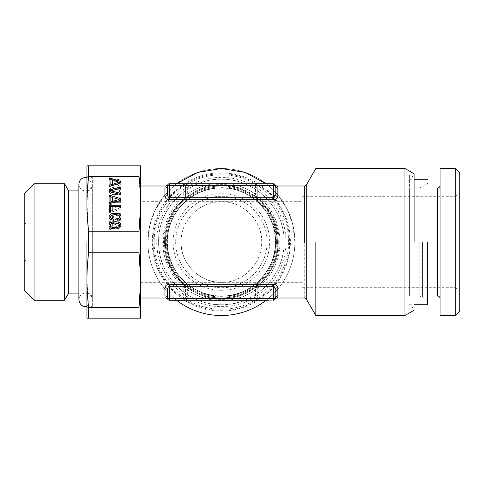 <?xml version="1.0" encoding="UTF-8"?>
<svg xmlns="http://www.w3.org/2000/svg" width="484" height="484" viewBox="0 0 484 484"><rect width="100%" height="100%" fill="white"/><g stroke="black" fill="none" stroke-linecap="round" stroke-linejoin="round"><path stroke-width="0.36" stroke-dasharray="2.42 1.81" d="M259.969 300.262L269.195 300.262L259.969 300.171M261.227 300.262L262.691 300.171L261.227 300.262M262.691 300.262L264.579 300.171L262.691 300.262M261.511 300.262L271.947 300.262L261.511 300.171M266.442 300.262L267.906 300.171L266.442 300.262M267.906 300.262L268.85 300.171L267.906 300.262M268.85 300.262L269.195 300.171L268.85 300.262M257.216 300.171L257.73 300.171L257.216 300.262M184.368 300.262L187.326 300.262A1.791 1.791 0 0 1 185.535 298.465L185.535 286.286L185.535 298.465L167.609 298.465C167.869 299.638 167.869 299.638 167.609 298.465C167.869 299.638 167.869 299.638 167.609 298.465C167.434 296.91 166.538 296.045 164.917 295.881C165.57 298.67 165.57 298.67 164.917 295.881L164.917 287.629C165.25 285.614 166.738 284.495 169.4 284.259L183.43 284.259C169.757 273.272 163.09 254.741 163.574 242C163.096 227.94 170.622 210.05 183.43 199.741L184.876 199.136L183.738 197.714L183.738 185.535L167.609 185.535L167.609 194.181L167.609 185.535C167.869 184.368 167.869 184.368 167.609 185.535C167.869 184.368 167.869 184.368 167.609 185.535C167.434 187.09 166.538 187.955 164.917 188.119C165.57 185.336 165.57 185.336 164.917 188.119L164.917 196.371C165.274 198.41 166.768 199.535 169.4 199.741L183.43 199.741M187.719 300.262L203.28 300.262L187.719 300.171M204.115 300.262L221.563 300.262L204.115 300.171M224.261 300.262L237.039 300.171L224.261 300.262M240.221 300.262L254.723 300.262L240.221 300.171M181.385 300.262L175.256 300.262L181.385 300.171M215.888 300.262L209.76 300.262L215.888 300.171M169.4 300.262L169.4 286.286C168.244 286.703 167.652 287.883 167.609 289.819A2.686 2.19 180 0 0 164.917 287.629M259.031 300.262L259.031 298.465L257.24 298.465L257.24 286.286L257.24 298.465A1.791 1.791 0 0 1 255.443 300.262A1.791 1.791 0 0 0 257.24 298.465A1.791 1.791 0 0 1 255.443 300.262L255.443 298.465L237.45 298.465L236.712 295.881C233.385 297.079 228.091 297.793 220.831 298.017C214.902 297.829 209.977 297.115 206.057 295.881A56.017 56.017 0 0 1 188.887 287.629L187.326 289.819L187.326 300.262A1.791 1.791 0 0 1 185.535 298.465L205.319 298.465L206.057 295.881C216.209 298.67 226.427 298.67 236.712 295.881A56.017 56.017 0 0 0 253.882 287.629L255.443 289.819A58.709 58.709 0 0 1 237.45 298.465C226.663 299.638 215.949 299.638 205.319 298.465A58.709 58.709 0 0 1 187.326 289.819L185.535 286.286A2.686 2.686 0 0 0 184.61 284.259L185.535 286.286M273.369 300.262L273.369 286.286L259.031 286.286L259.031 298.465L275.16 298.465C274.9 299.638 274.9 299.638 275.16 298.465C274.9 299.638 274.9 299.638 275.16 298.465C274.9 299.638 274.9 299.638 275.16 298.465L274.87 287.974M167.748 299.166A1.791 1.791 0 0 1 167.742 299.142L167.609 298.465A1.791 1.791 0 0 0 167.609 298.525M179.782 300.262L184.368 300.171M187.06 300.171L179.782 300.171M247.584 300.262L254.409 300.171L247.584 300.262M243.289 300.262L242.974 300.171L243.289 300.262M183.738 300.262L183.738 286.286L185.124 284.864M257.24 298.465L255.443 298.465L255.443 289.819L257.645 284.864L259.031 286.286M275.16 298.58L275.16 298.465C275.336 296.91 276.231 296.045 277.852 295.881C277.199 298.67 277.199 298.67 277.852 295.881L277.852 287.629C277.628 285.675 276.134 284.556 273.369 284.259L259.339 284.259L257.893 284.864M184.876 284.864L183.43 284.259M184.38 284.078L184.61 284.259C171.548 273.551 164.856 254.772 165.365 242L165.371 241.51L165.365 242C164.911 227.994 172.08 210.219 184.61 199.741L188.887 196.371L187.326 194.181L187.326 185.535L185.535 185.535L185.535 197.714L184.61 199.741L187.326 194.181A58.709 58.709 0 0 1 205.319 185.535L206.057 188.119C216.451 185.336 226.669 185.336 236.712 188.119L237.45 185.535C228.884 184.392 214.212 184.343 205.319 185.535L187.326 185.535L187.326 183.738L185.535 185.535L183.738 185.535L183.738 183.738L170.828 183.738L183.738 183.738M257.893 199.136L259.339 199.741L273.369 199.741C276.098 199.456 277.592 198.331 277.852 196.371L277.852 188.119C277.199 185.33 277.199 185.33 277.852 188.119A2.686 2.583 180 0 1 275.16 185.535A1.791 1.791 0 0 0 273.369 183.738L273.369 185.535L259.031 185.535L259.031 197.714L257.645 199.136L255.443 194.181L253.882 196.371L258.16 199.741C270.895 211.569 277.314 225.653 277.405 242C277.35 258.154 270.931 272.244 258.16 284.259L253.882 287.629C260.525 282.94 255.976 285.07 259.926 283.594M257.645 284.864L258.16 284.259A2.686 2.686 0 0 0 257.24 286.286A2.686 2.686 0 0 1 258.16 284.259M259.339 199.741C272.431 211.46 279.056 225.544 279.195 242C279.685 256.103 272.068 274.035 259.339 284.259M274.567 287.254L273.369 286.286L273.369 284.259M140.717 242L140.717 298.017L140.717 242M175.674 242A45.714 45.714 0 0 0 221.388 287.714A45.714 45.714 0 0 0 267.095 242A45.714 45.714 0 0 0 221.388 196.286A45.714 45.714 0 0 0 175.674 242A45.714 45.714 0 0 1 221.388 196.286A45.714 45.714 0 0 1 267.095 242C267.725 266.424 245.811 288.343 221.388 287.714A45.714 45.714 0 0 1 175.674 242M140.717 282.335L221.388 282.335C202.596 283.388 180.562 265.656 181.052 242A40.335 40.335 0 0 0 221.388 282.335A40.335 40.335 0 0 0 261.717 242A40.335 40.335 0 0 0 221.388 201.665A40.335 40.335 0 0 0 181.052 242C180.695 218.09 202.584 200.703 221.388 201.665L302.052 201.665L302.052 282.335L302.052 201.665M279.195 242L277.405 242C275.953 222.755 269.54 208.671 258.16 199.741L257.24 197.714L257.24 185.535L257.24 197.714L258.16 199.741L257.645 199.136M206.057 188.119A56.017 56.017 0 0 0 188.887 196.371A56.017 56.017 0 0 1 206.057 188.119M253.882 196.371A56.017 56.017 0 0 0 236.712 188.119A56.017 56.017 0 0 1 253.882 196.371L258.154 199.741M302.052 282.335L221.388 282.335C240.1 283.406 262.165 265.758 261.717 242C262.08 218.084 240.167 200.697 221.388 201.665L140.717 201.665M259.031 197.714L273.369 197.714L274.319 197.127M275.16 194.181C275.329 195.506 276.225 196.238 277.852 196.371M275.015 184.821L275.16 185.535C274.9 184.362 274.9 184.362 275.16 185.535C274.9 184.362 274.9 184.362 275.16 185.535L273.369 185.535L273.369 199.741M183.738 197.714L169.4 197.714C168.287 197.369 167.688 196.189 167.609 194.181A2.686 2.19 180 0 1 164.917 196.371M185.535 197.714L185.535 185.535A1.791 1.791 0 0 1 187.326 183.738M255.05 183.738L239.489 183.738L255.05 183.829M238.66 183.738L221.206 183.738L238.66 183.829M218.514 183.738L205.73 183.829L218.514 183.738M202.548 183.738L188.046 183.738L202.548 183.829M255.443 183.738L255.443 185.535L237.45 185.535A58.709 58.709 0 0 1 255.443 194.181L255.443 185.535L257.24 185.535A1.791 1.791 0 0 0 255.443 183.738L257.24 185.535L259.031 185.535L259.031 183.738L255.709 183.738L273.164 183.738L259.031 183.738M167.779 184.773A1.791 1.791 0 0 0 167.767 184.797L167.609 185.475M167.609 194.181L167.609 185.535M169.4 183.738L169.4 199.741M261.384 183.738L267.513 183.738L261.384 183.829M226.881 183.738L233.01 183.738L226.881 183.829M173.574 183.738L182.807 183.738L173.574 183.829M273.164 183.738L255.709 183.829L273.164 183.829M190.799 183.738L202.034 183.829L190.799 183.829M185.553 183.738L170.828 183.829L185.553 183.829M178.191 183.738L173.919 183.829L178.191 183.738M182.807 183.829L180.084 183.829L182.807 183.738M302.052 242L302.052 196.286L302.052 242M221.388 290.297A48.297 48.297 0 0 1 173.084 242A48.297 48.297 0 0 1 221.388 193.703A48.297 48.297 0 0 1 269.685 242A48.297 48.297 0 0 1 221.388 290.297M221.388 172.988C184.047 171.995 150.718 205.936 152.381 243.252C152.127 279.685 184.967 311.926 221.388 311.012A69.012 69.012 0 0 0 290.4 242A69.012 69.012 0 0 0 221.388 172.988M221.388 168.505A73.495 73.495 0 0 0 147.886 242A73.495 73.495 0 0 0 221.388 315.495A73.495 73.495 0 0 0 294.883 242A73.495 73.495 0 0 0 221.388 168.505A73.495 73.495 0 0 1 294.883 242A73.495 73.495 0 0 1 221.388 315.495A73.495 73.495 0 0 1 147.886 242A73.495 73.495 0 0 1 221.388 168.505M221.388 185.311C193.346 184.7 167.506 207.848 165.038 235.787C160.494 268.076 188.766 299.663 221.388 298.688A56.688 56.688 0 0 0 278.076 242A56.688 56.688 0 0 0 221.388 185.311M221.388 187.998A54.002 54.002 0 0 1 275.39 242A54.002 54.002 0 0 1 221.388 296.002A54.002 54.002 0 0 1 167.385 242A54.002 54.002 0 0 1 221.388 187.998C250.24 187.254 276.128 213.142 275.39 242C276.128 270.858 250.24 296.746 221.388 296.002A54.002 54.002 0 0 1 167.385 242A54.002 54.002 0 0 1 221.388 187.998M167.161 242C166.532 214.539 189.788 189.419 217.213 187.937C247.572 184.713 276.485 211.478 275.614 242C276.237 269.461 252.981 294.581 225.556 296.063C195.197 299.287 166.284 272.522 167.161 242A54.226 54.226 0 0 1 221.388 187.774A54.226 54.226 0 0 1 275.614 242C276.358 270.973 250.361 296.97 221.388 296.226C192.408 296.97 166.411 270.973 167.161 242A54.226 54.226 0 0 1 221.388 187.774A54.226 54.226 0 0 1 275.614 242C276.358 270.973 250.361 296.97 221.388 296.226C192.408 296.97 166.411 270.973 167.161 242M280.006 242A58.618 58.618 0 0 1 221.388 300.618A58.618 58.618 0 0 1 162.763 242A58.618 58.618 0 0 1 221.388 183.382A58.618 58.618 0 0 1 280.006 242M284.126 242C284.689 212.585 261.777 185.069 232.743 180.296C195.802 172.225 157.397 204.206 158.643 242C157.778 208.477 187.859 178.396 221.388 179.262C254.911 178.396 284.991 208.477 284.126 242A62.739 62.739 0 0 1 221.388 304.738A62.739 62.739 0 0 1 158.643 242C157.778 275.523 187.859 305.604 221.388 304.738C254.911 305.604 284.991 275.523 284.126 242M288.609 242A67.222 67.222 0 0 0 221.388 174.778A67.222 67.222 0 0 0 154.16 242A67.222 67.222 0 0 0 221.388 309.222A67.222 67.222 0 0 0 288.609 242M156.749 242A64.632 64.632 0 0 0 221.388 306.632A64.632 64.632 0 0 0 286.02 242A64.632 64.632 0 0 0 221.388 177.368A64.632 64.632 0 0 0 156.749 242M153.168 242C152.17 279.141 186.152 312.204 223.251 310.196C259.037 310.099 290.491 277.774 289.607 242A68.22 68.22 0 0 0 221.388 173.78A68.22 68.22 0 0 0 153.168 242M176.581 183.738L164.536 195.421L155.449 209.53L149.804 225.332L147.886 242A73.495 73.495 0 0 0 221.388 315.495A73.495 73.495 0 0 0 294.883 242A73.495 73.495 0 0 0 221.388 168.505A73.495 73.495 0 0 0 176.581 300.262M266.194 300.262A73.495 73.495 0 0 0 294.883 242L292.965 225.332L287.321 209.53L278.239 195.421L266.194 183.738M163.574 242L165.365 242A56.017 56.017 0 0 1 220.722 185.983A56.017 56.017 0 0 1 277.386 240.675A56.017 56.017 0 0 0 220.722 185.983A56.017 56.017 0 0 0 165.365 242L165.383 243.325C165.334 273.024 192.366 299.118 222.047 298.017C251.747 298.416 278.155 271.693 277.405 242A56.017 56.017 0 0 0 277.386 240.675A56.017 56.017 0 0 1 277.405 242C278.155 271.693 251.747 298.416 222.047 298.017C192.366 299.118 165.334 273.024 165.383 243.325L165.365 242C166.817 261.239 173.23 275.323 184.61 284.259M302.052 287.714L455.317 287.714L455.317 196.286L459.8 193.703L459.8 290.297L459.8 193.703M302.052 196.286L455.317 196.286L455.317 287.714L459.8 290.297M459.8 311.012L459.8 172.988M455.317 168.505L455.317 315.495M440.083 315.495L440.083 168.505M440.083 298.688L440.083 185.311L440.083 298.688M409.609 187.998L409.609 296.002L409.609 187.998L427.535 187.998M409.609 296.002L427.535 296.002M409.609 242L409.609 174.778L409.609 242M427.535 242L427.535 304.738M414.086 242L414.086 173.78M404.951 168.505L404.951 315.495M315.84 242L315.84 315.495M111.544 184.156L113.002 184.628L117.025 184.628L118.495 184.156L119.705 182.48L118.477 180.816L117.007 180.344L113.02 180.344L110.648 181.548L110.648 183.424L111.544 184.204L113.002 184.676L117.025 184.676L119.391 183.472L119.705 182.522L119.391 181.597L118.477 180.865L115.023 180.217L113.02 180.393L110.648 181.597L110.648 183.472L111.544 184.204M115.023 186.207L112.439 185.953L110.533 185.203L109.36 184.047L108.96 182.522L109.36 181.022L110.533 179.842L115.023 178.844L119.487 179.842L120.964 181.736L120.661 184.059L119.506 185.221L117.6 185.953L112.439 185.953M112.439 185.904L110.533 185.203M110.533 185.16L109.36 184.047M109.36 183.999L108.96 182.522M108.96 182.48L109.36 181.022M109.36 180.974L110.533 179.842M110.533 179.8L112.439 179.116M112.439 179.068L115.023 178.844M115.023 178.796L117.588 179.116M117.588 179.068L118.628 179.431M118.628 179.382L119.487 179.842M119.487 179.8L120.661 181.022M120.661 180.974L120.964 181.736M120.964 181.694L121.079 182.522M121.079 182.48L120.661 184.059M120.661 184.017L119.506 185.221M119.506 185.172L117.6 185.953M117.6 185.904L115.023 186.165M88.62 176.587L139.035 176.587L140.717 203.909L139.035 231.231L139.035 252.769C140.185 262.594 140.747 271.699 140.717 280.091L139.035 307.413L139.035 318.188L140.717 318.188L140.717 165.812L88.62 165.812L88.62 176.587L86.938 203.909L88.62 231.231L139.035 231.231M120.776 224.891L120.776 226.355L109.275 229.979L109.275 228.66L112.651 227.613L112.651 223.644L109.275 222.598L109.275 221.248L120.776 224.891L120.776 226.397L109.275 230.021L109.275 228.702L112.651 227.655L112.651 223.687L109.275 222.64L109.275 221.297L120.776 224.933M109.275 216.275L120.776 213.135L120.776 214.497L110.999 216.995L120.776 219.561L120.776 220.922L109.275 217.709L109.275 216.275L120.776 213.184L120.776 214.545L110.999 217.038L120.776 219.603L120.776 220.964L109.275 217.752L109.275 216.324M120.776 207.636L120.776 209.094L109.275 212.724L109.275 211.405L112.651 210.358L112.651 206.39L109.275 205.343L109.275 203.994L120.776 207.636L120.776 209.142L109.275 212.766L109.275 211.447L112.651 210.401L112.651 206.432L109.275 205.385L109.275 204.036L120.776 207.678M120.764 201.326L120.764 202.645L109.275 202.645L109.275 196.256L110.667 196.256L110.667 201.326L120.764 201.326L120.764 202.693L109.275 202.693L109.275 196.298L110.667 196.298L110.667 201.374L120.764 201.374M111.592 187.81L113.546 187.411L113.546 188.784L112.155 189.075L110.552 190.206L110.648 191.912L111.544 192.644L113.002 193.128L117.025 193.128L119.391 191.924L119.536 190.291L117.303 188.929L117.303 187.568L120.068 188.742L121.079 190.98L120.661 192.499L119.506 193.661L117.6 194.405L112.439 194.405L110.533 193.661L109.36 192.499L108.96 190.98L109.275 189.649L110.152 188.572L111.592 187.81L113.546 187.453L113.546 188.833L112.155 189.117L110.552 190.248L110.648 191.954L111.544 192.686L113.002 193.177L117.025 193.177L119.391 191.973L119.536 190.339L117.303 188.978L117.303 187.611L120.068 188.79L121.079 191.023L120.661 192.541L119.506 193.703L117.6 194.447L112.439 194.447L110.533 193.703L109.36 192.541L108.96 191.023L109.275 189.692L110.152 188.615L111.592 187.859M139.035 176.587L139.035 165.812M88.62 165.812L86.938 165.812L86.938 280.091C86.914 271.699 87.471 262.594 88.62 252.769L88.62 231.231M88.62 252.769L139.035 252.769M139.035 318.188L86.938 318.188L86.938 280.091L88.62 307.413L139.035 307.413M86.938 242L86.938 203.909M114.061 227.202L119.124 225.665L114.061 224.134L114.061 227.202L119.124 225.665M114.061 209.941L119.124 208.41L114.061 206.874L114.061 209.941L119.124 208.41M88.62 318.188L88.62 307.413M86.938 306.396L92.317 299.814L92.317 242L92.317 306.439L92.317 177.561L92.317 299.814C92.226 297.212 91.065 295.252 88.832 293.921L85.595 293.086C81.512 293.486 79.273 295.73 78.874 299.814L78.874 184.186C78.922 188.24 82.534 190.496 83.121 190.442L85.595 190.914C89.679 190.514 91.918 188.27 92.317 184.186L88.554 178.154L86.938 177.604M119.124 225.623L114.061 224.134M114.061 224.086L114.061 227.153M119.124 208.362L114.061 206.874M114.061 206.831L114.061 209.899M109.275 318.188L120.776 318.188L109.275 318.097M117.6 318.188L121.079 318.097L117.6 318.188M121.079 318.188L120.661 318.097L121.079 318.188M112.439 318.188L115.023 318.188L112.439 318.097M109.36 318.188L110.533 318.188L109.36 318.097M109.275 186.612L120.776 182.97M112.651 180.199L112.651 184.216M109.275 179.201L112.651 180.248M109.275 191.585L120.776 194.719M110.999 190.865L120.776 188.3M110.152 219.246L113.546 220.45M109.275 218.169L110.152 219.288M108.96 216.838L109.275 218.211M120.812 218.054L121.079 216.88M120.068 219.071L120.812 218.096M118.876 219.815L120.068 219.113M117.303 220.293L118.876 219.863M119.391 215.888L119.705 216.88M118.495 215.156L119.391 215.937M117.025 214.684L118.495 215.205M115.023 214.527L117.025 214.733M113.002 214.684L115.023 214.575M111.544 215.174L113.002 214.733M110.648 215.906L111.544 215.217M110.352 216.88L110.648 215.949M110.667 206.487L120.764 206.529M109.275 211.605L110.667 211.605M109.275 203.867L120.776 200.225M112.651 197.46L112.651 201.471M109.275 196.456L112.651 197.502M120.964 226.125L121.079 225.381M120.661 226.839L120.964 226.167M119.487 228.012L120.661 226.881M118.628 228.43L119.487 228.061M117.588 228.744L118.628 228.472M115.023 229.017L117.588 228.793M112.439 228.744L115.023 229.065M110.533 228.012L112.439 228.793M109.36 226.839L110.533 228.061M108.96 225.332L109.36 226.881M119.391 318.188L110.352 318.097L119.391 318.097M110.648 318.188L115.023 318.188L110.648 318.097M114.061 183.775L114.061 180.707L119.124 182.238M114.061 197.914L119.124 199.493M110.352 225.381L110.648 224.431L111.544 223.705L115.023 223.07L118.495 223.705L119.705 225.381M114.061 318.097L119.124 318.188L114.061 318.097M68.674 242L68.674 190.914M64.535 183.738L64.535 300.262M34.061 242L34.061 183.738M24.2 290.4L24.2 193.6M24.2 242L24.2 222.35L24.2 242M25.991 242L25.991 224.074L25.991 242M183.738 286.286L169.4 286.286L169.4 284.259M304.714 298.017L304.714 185.983M276.424 242A55.037 55.037 0 0 1 221.388 297.037A55.037 55.037 0 0 1 166.351 242A55.037 55.037 0 0 1 221.388 186.963A55.037 55.037 0 0 1 276.424 242M278.3 242A56.912 56.912 0 0 1 222.059 298.912A56.912 56.912 0 0 1 164.469 242A56.912 56.912 0 0 1 220.71 185.088A56.912 56.912 0 0 1 278.3 242M437.391 296.002L437.391 187.998M419.846 242L419.846 296.226L419.846 242M422.417 242L422.417 297.037L422.417 242M306.263 298.912L306.263 185.088M275.16 298.465L274.997 299.215M165.365 242L165.504 238.104C166.151 230.124 168.16 222.906 171.53 216.457C175.353 209.269 180.012 203.443 185.511 198.978M184.368 199.934L188.887 196.371M409.609 296.226L419.846 296.226L422.417 297.037L427.535 300.618M409.609 187.774L419.846 187.774L422.417 186.963L427.535 183.382M409.609 179.262L414.086 179.262M409.609 304.738L414.086 304.738M414.086 306.632L409.609 309.222M414.086 177.368L409.609 174.778M92.317 306.439L86.938 307.878M92.317 177.561L86.938 176.122M78.874 293.086L86.938 293.086C90.206 293.407 92.002 295.198 92.317 298.465M78.874 190.914L86.938 190.914C90.206 190.593 92.002 188.802 92.317 185.535M140.717 224.074L25.991 224.074L24.2 222.283M140.717 259.926L25.991 259.926L24.2 261.717M92.317 242L92.317 184.186L92.317 242"/><path stroke-width="0.73" d="M268.85 300.262L169.4 300.262L268.85 300.262M273.369 300.262L273.369 298.465L275.16 298.465A1.791 1.791 0 0 1 273.369 300.262A1.791 1.791 0 0 0 275.16 298.465C274.9 299.638 274.9 299.638 275.16 298.465C274.9 299.638 274.9 299.638 275.16 298.465L275.16 289.819C275.323 288.488 276.219 287.756 277.852 287.629L277.852 295.881C277.199 298.67 277.199 298.67 277.852 295.881C276.231 296.045 275.336 296.91 275.16 298.465L275.16 289.819C275.323 288.488 276.219 287.756 277.852 287.629C277.586 285.663 276.092 284.544 273.369 284.259L169.4 284.259C166.744 284.477 165.25 285.602 164.917 287.629L164.917 295.881C165.57 298.67 165.57 298.67 164.917 295.881C166.538 296.045 167.434 296.91 167.609 298.465A1.791 1.791 0 0 1 167.609 298.465C167.869 299.638 167.869 299.638 167.609 298.465C167.869 299.638 167.869 299.638 167.609 298.465L167.609 289.819C167.652 287.871 168.251 286.697 169.4 286.286L273.369 286.286C274.537 286.728 275.13 287.907 275.16 289.819M169.4 300.262A1.791 1.791 0 0 1 167.609 298.465L167.748 299.166A1.791 1.791 0 0 0 169.4 300.262L169.4 284.259M167.742 299.142A1.791 1.791 0 0 1 167.615 298.628M273.369 284.259L273.369 298.465L167.609 298.465L167.609 289.819C167.446 288.488 166.55 287.756 164.917 287.629M274.87 287.974L274.567 287.254M277.852 196.371C276.219 196.244 275.323 195.512 275.16 194.181L275.16 185.535C274.9 184.362 274.9 184.362 275.16 185.535L275.16 194.181L275.16 185.535C275.336 187.09 276.231 187.955 277.852 188.119C277.199 185.33 277.199 185.33 277.852 188.119L277.852 196.371C277.635 198.319 276.14 199.444 273.369 199.741L169.4 199.741C166.671 199.462 165.177 198.343 164.917 196.371C166.538 196.232 167.434 195.506 167.609 194.181L167.609 185.535A2.686 2.583 0 0 1 164.917 188.119C165.57 185.336 165.57 185.336 164.917 188.119L164.917 196.371M274.319 197.127L275.16 194.193M304.714 243.131L304.714 185.983L277.253 185.983C276.14 186.183 274.301 184.144 274.924 184.646L274.942 184.676M169.37 197.714L273.369 197.714L273.369 183.738L169.4 183.738L273.369 183.738A1.791 1.791 0 0 1 275.16 185.535L275.16 194.181C275.13 196.111 274.531 197.284 273.369 197.714L273.369 199.741M169.4 199.741L169.4 197.714C168.238 197.254 167.645 196.081 167.609 194.181M167.779 184.773L167.609 185.426A1.791 1.791 0 0 0 167.609 185.535L167.779 184.773A1.791 1.791 0 0 1 169.4 183.738A1.791 1.791 0 0 0 167.609 185.535C167.869 184.368 167.869 184.368 167.609 185.535L275.16 185.535L275.003 184.791L275.16 185.535M167.767 184.797A1.791 1.791 0 0 0 167.633 185.239M169.4 183.738L169.4 197.714M176.581 300.262A73.495 73.495 0 0 0 266.194 300.262M266.194 183.738L245.049 172.419L221.388 168.505L197.72 172.419L176.581 183.738M459.8 311.012L459.8 172.988L455.317 168.505L455.317 315.495L459.8 311.012M455.317 315.495L440.083 315.495L440.083 168.505L455.317 168.505M440.083 298.688A2.686 2.686 0 0 0 437.391 296.002L427.535 296.002M440.083 185.311A2.686 2.686 0 0 1 437.391 187.998L437.391 296.002M427.535 187.998L437.391 187.998M427.535 242L427.535 304.738L414.086 304.738M414.086 242L414.086 173.78L404.951 168.505L315.84 168.505L306.263 185.088L306.263 298.912L315.84 315.495L315.84 242M414.086 310.22L404.951 315.495L404.951 168.505M88.62 165.812L140.717 165.812L140.717 203.909C140.747 195.512 140.185 186.407 139.035 176.587L88.62 176.587L88.62 165.812L86.938 165.812L86.938 203.909C86.914 195.512 87.471 186.407 88.62 176.587M86.938 203.909C86.914 212.301 87.471 221.406 88.62 231.231L88.62 252.769C87.471 262.594 86.914 271.699 86.938 280.091C86.914 288.488 87.471 297.593 88.62 307.413L88.62 318.188L86.938 318.188L86.938 242M139.035 165.812L139.035 176.587M88.62 231.231L139.035 231.231L140.717 203.909L140.717 280.091L139.035 252.769L88.62 252.769M109.275 186.564L120.776 182.922L120.776 181.464L109.275 177.834L109.275 179.153L112.651 180.199L112.651 184.174L109.275 185.215L109.275 186.564L109.275 185.263L112.651 184.174M109.275 190.103L109.275 191.537L120.776 194.677L120.776 193.316L110.999 190.823L120.776 188.258L120.776 186.897L109.275 190.103M110.152 219.246L113.546 220.401L113.546 219.028L111.163 218.266L110.352 216.838L111.544 215.174L115.023 214.527L117.025 214.684L119.391 215.888L119.536 217.522L117.303 218.883L117.303 220.244L118.876 219.815L120.812 218.054L121.079 216.838L120.661 215.313L119.506 214.158L117.6 213.408L112.439 213.408L110.533 214.158L109.36 215.313L108.96 216.838L109.275 218.169L110.152 219.246M110.667 206.487L120.764 206.487L120.764 205.168L109.275 205.168L109.275 211.562L110.667 211.562L110.667 206.487M109.275 203.818L120.776 200.182L120.776 198.718L109.275 195.094L109.275 196.413L112.651 197.46L112.651 201.429L109.275 202.475L109.275 203.818L109.275 202.518L112.651 201.429M120.661 223.802L119.506 222.64L117.6 221.908L115.023 221.648L112.439 221.908L110.533 222.652L109.36 223.814L108.96 225.332L109.36 226.839L110.533 228.012L115.023 229.017L117.588 228.744L119.487 228.012L120.964 226.125L120.661 223.802L119.506 222.682L117.6 221.956L112.439 221.956L110.533 222.701L109.36 223.862L108.967 225.356M88.62 307.413L139.035 307.413L140.717 280.091L140.717 318.188L88.62 318.188M139.035 231.231L139.035 252.769M139.035 307.413L139.035 318.188M120.776 182.922L120.776 181.506L109.275 177.882L109.275 179.153M120.776 188.258L120.776 186.939L109.275 190.151L109.275 191.537M110.999 190.823L120.776 193.358L120.776 194.677M109.36 215.313L108.967 216.856M110.533 214.158L109.36 215.362M112.439 213.408L110.533 214.2M115.023 213.154L112.439 213.456M117.6 213.408L115.023 213.196M119.506 214.158L117.6 213.456M120.661 215.313L119.506 214.2M121.073 216.862L120.661 215.362M118.332 218.568L117.303 218.931L117.303 220.244M119.076 218.109L118.332 218.617M119.536 217.522L119.076 218.157M119.705 216.838L119.536 217.57M110.352 216.838L110.552 217.606M111.163 218.266L110.552 217.655M112.155 218.744L111.163 218.314M113.546 220.401L113.546 219.071L112.155 218.786M110.667 211.562L110.667 206.529M120.764 206.487L120.764 205.216L109.275 205.216L109.275 211.562M120.776 200.182L120.776 198.761L109.275 195.137L109.275 196.413M121.073 225.362L120.661 223.844M119.124 182.238L114.061 183.775L114.061 180.659L119.124 182.238M119.124 199.45L114.061 200.981L114.061 197.914L119.124 199.45L114.061 201.029L114.061 197.962M119.705 225.381L118.477 227.044L115.023 227.686L111.544 227.044L110.648 226.312L110.352 225.332L110.648 224.388L111.544 223.656L115.023 223.027L118.495 223.656L119.391 224.388L119.705 225.381M68.674 242L68.674 293.086L68.674 190.914L64.535 183.738L64.535 300.262L68.674 293.086L78.874 293.086M119.124 182.196L114.061 183.726M119.705 225.332L119.391 226.312M119.391 226.264L118.477 227.044M118.477 226.996L117.007 227.516M117.007 227.468L115.023 227.686M115.023 227.643L113.02 227.516M113.02 227.468L111.544 227.044M111.544 226.996L110.648 226.312M110.648 226.264L110.352 225.332M34.061 242L34.061 300.262L34.061 183.738L64.535 183.738M34.061 183.738L24.2 193.6L24.2 290.4L34.061 300.262L64.535 300.262M306.263 298.912L304.714 298.017L277.253 298.017C276.14 297.817 274.301 299.856 274.924 299.354L274.924 299.366M140.717 298.017L165.516 298.017C167.047 298.489 167.821 298.937 167.845 299.36L167.845 299.36M140.717 185.983L165.516 185.983C167.047 185.511 167.821 185.063 167.845 184.64L167.845 184.64M414.086 179.262L427.535 179.262M404.951 315.495L315.84 315.495M304.714 185.983L306.263 185.088M78.874 190.914L68.674 190.914M86.938 306.396L85.595 306.535C81.977 306.566 79.739 304.327 78.874 299.814L78.874 184.186C79.273 180.108 81.512 177.864 85.595 177.465L86.938 177.604"/></g></svg>
